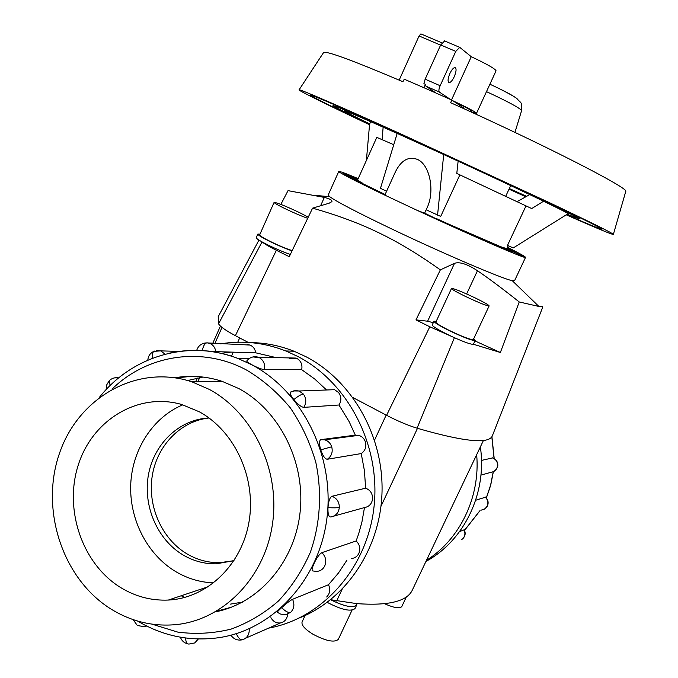 <?xml version="1.0" encoding="UTF-8"?>
<svg xmlns="http://www.w3.org/2000/svg" width="678" height="678" viewBox="0 0 678 678"><rect width="100%" height="100%" fill="white"/><g stroke="black" fill="none" stroke-linecap="round" stroke-linejoin="round"><path stroke-width="1.02" d="M338.729 437.954L338.407 437.318M324.694 439.09L325.025 439.742M525.552 257.36L514.551 280.734L512.246 280.667C502.703 279.005 440.717 252.479 389.079 227.689C356.459 211.994 336.678 201.671 329.737 196.722L328.194 195.018L338.78 171.449C339.153 172.695 354.696 180.679 385.392 195.4L384.884 195.01L395.494 171.678C401.207 160.313 408.453 156.203 417.233 159.338C429.945 164.432 435.149 191.535 426.987 207.985L424.581 213.239L416.758 210.163C472.998 236.342 527.128 259.699 525.552 257.36C525.467 256.665 519.441 253.318 507.475 247.309M280.861 204.392L288.023 190.645L324.33 197.425C329.864 198.79 332.389 200.188 331.915 201.62L329.144 203.205L312.575 208.163L289.252 256.699L276.37 250.275C268.988 246.563 264.344 243.843 262.445 242.114C258.182 239.749 256.115 238.266 256.25 237.673L257.852 234.071C257.877 234.986 261.64 237.334 269.124 241.105C277.666 245.283 285.311 248.546 292.049 250.877M433.284 322.736L427.632 321.211L415.978 319.88L440.353 269.869C418.046 254.004 397.359 241.563 378.307 232.546C359.272 223.291 337.364 215.163 312.575 208.163M508.229 245.69L506.839 248.673L500.5 246.656L448.319 223.994L453.167 226.511L444.573 222.876L424.623 213.146M479.744 237.961L488.948 242.529L484.795 240.868L469.676 233.554M500.5 246.656L512.788 252.75L494.77 244.351M506.881 248.572L523.238 256.318L506.313 248.673M507.33 247.623L516.255 252.013L507.119 248.072M358.001 179.034L355.747 177.822L358.137 178.738M357.611 179.89L342.237 172.636L357.772 179.534M385.121 194.493L344.331 174.721L359.289 181.323L357.56 180.009L376.799 137.371L393.749 144.719M382.4 193.162L365.476 185.653L374.01 189.043M451.506 288.447L435.861 322.101C435.988 323.203 440.336 325.915 448.887 330.237C462.633 336.813 470.778 339.924 473.337 339.551L489.135 305.914C488.804 304.998 484.321 302.413 475.668 298.167C462.04 291.709 453.98 288.472 451.506 288.447C451.751 289.311 456.192 291.862 464.811 296.116C478.626 302.659 486.736 305.922 489.135 305.914M475.21 340.432L473.388 344.246C471.354 344.653 464.506 342.229 452.845 336.974L446.539 333.957C437.14 329.194 432.378 326.194 432.25 324.965L433.979 321.236C434.123 322.44 438.903 325.423 448.311 330.178C463.438 337.424 472.405 340.839 475.21 340.432L473.719 338.754M308.244 217.172L299.71 212.697C285.633 206.07 277.09 202.629 274.098 202.391L259.666 234.885C259.691 235.715 263.115 237.851 269.92 241.275C278.641 245.529 286.057 248.648 292.176 250.614M274.098 202.391C274.217 203.036 277.7 205.044 284.565 208.417C294.083 212.977 301.795 216.265 307.702 218.299M290.328 254.462C283.582 252.148 275.98 248.911 267.496 244.75L262.445 242.114M352.026 610.183L338.305 639.379C334.398 642.795 325.906 641.057 312.829 634.15C304.846 629.159 301.269 625.091 302.091 621.946L305.083 615.531M242.504 602.115L230.427 604.123M184.899 597.394L181.153 595.776M111.302 609.242C131.252 621.446 152.592 626.599 175.322 624.684C222.842 620.395 264.649 578.139 272.454 524.119C280.472 470.151 253.089 412.978 209.358 389.426L191.942 381.85C137.515 363.688 78.614 397.02 59.495 453.285C39.833 509.331 62.342 578.995 111.302 609.242M187.026 553.901C197.315 559.926 208.256 562.859 219.867 562.689L234.037 560.655L216.087 563.833C204.425 563.994 193.425 561.045 183.094 554.985C157.11 539.586 142.643 505.39 148.524 474.363C154.287 443.31 179.763 419.199 209.019 417.987C180.755 420.996 157.093 445.438 152.262 475.795C147.355 506.127 161.771 538.951 187.026 553.901M199.366 411.817C234.808 431.174 256.428 477.998 249.072 521.475C241.91 564.994 207.07 598.216 168.33 600.055C151.525 600.784 135.71 596.665 120.904 587.707C82.131 564.071 63.647 509.263 78.436 464.489C92.827 419.546 138.549 392.028 181.712 404.495L199.366 411.817M213.773 582.868C200.256 582.402 187.543 578.622 175.627 571.546C147.067 554.375 129.235 519.204 130.735 484.253C132.278 449.311 153.025 417.284 182.823 404.825M250.36 342.585C265.234 342.737 279.794 345.627 294.049 351.238L305.939 356.696C351.806 380.528 383.367 435.268 382.036 491.575C380.739 547.883 346.627 599.174 299.583 617.895M269.463 627.981C323.186 617.887 367.739 567.266 374.095 506.144C380.638 445.048 347.958 382.451 297.862 356.492L285.819 350.958C264.327 342.585 242.614 340.212 220.672 343.839M281.692 607.632C285.396 611.403 288.37 612.988 290.616 612.395L285.819 614.59L283.929 614.726L280.243 613.954L277.548 612.336C276.912 612.226 278.294 610.666 281.692 607.632C286.218 603.522 289.845 600.742 292.565 599.301L328.499 584.724L338.424 573.063L346.983 560.113M321.855 552.655C325.72 556.452 326.686 560.859 324.77 565.884C323.033 569.3 320.347 571.13 316.694 571.385L312.999 570.986C311.499 570.834 311.88 568.274 314.151 563.291C316.88 557.57 319.448 554.028 321.855 552.655L356.128 540.976L358.586 534.061L361.891 522.204L364.493 507.568L333.686 516.153M327.991 507.619C333.347 507.958 337.127 507.89 339.331 507.432C338.644 512.882 335.779 516.06 330.737 516.975C328.661 517 327.745 513.882 327.991 507.619C328.483 501.22 329.796 497.44 331.94 496.279L365.62 488.202L364.442 470.752L361.221 453.565L327.305 459.26C324.991 459.014 322.804 455.879 320.77 449.845C319.126 444.395 319.075 441.014 320.626 439.691L355.306 435.14L349.162 421.665L338.975 405.003L303.769 407.359C301.159 406.978 297.845 404.385 293.845 399.579C290.862 395.85 289.709 393.393 290.396 392.198L290.794 391.952M326.567 389.986L314.677 378.977L301.702 369.68L264.369 369.637C261.454 369.264 257.335 367.654 252.013 364.832C248.419 362.925 246.656 361.645 246.733 361.01L246.784 360.942M247.284 344.526L249.97 345.06C253.216 346.458 255.131 349.043 255.716 352.814L215.807 351.653L202.349 350.594C203.171 346.17 204.612 343.602 206.663 342.89L204.798 343.034M365.62 488.202C370.222 489.982 372.544 493.448 372.595 498.618C371.951 503.72 369.247 506.703 364.493 507.568M328.22 389.918L334.559 389.689L338.576 392.537C341.475 396.605 341.61 400.766 338.975 405.003M289.472 358.298L296.972 358.459C301.015 360.976 302.591 364.722 301.702 369.68M355.306 435.14L358.696 435.352C361.95 436.327 364.179 438.496 365.374 441.87C366.62 446.87 365.23 450.768 361.221 453.565M356.128 540.976C359.772 544.519 360.696 548.646 358.882 553.35C357.255 556.545 354.713 558.274 351.263 558.519M287.599 614.183C287.252 618.472 285.235 621.311 281.539 622.684L280.455 622.938C276.344 623.345 273.166 621.59 270.912 617.666M174.882 377.756C190.637 375.053 206.341 376.239 221.994 381.299L238.758 388.536C279.302 410.249 305.464 461.676 300.151 511.695C294.981 561.731 259.123 603.318 215.528 611.836M231.783 607.073L216.46 611.293L217.723 611.37M481.465 460.413L492.66 457.913M459.676 531.51L464.294 529.832M475.668 500.245L485.524 497.194M386.604 191.221L380.46 188.34L397.189 133.413L444.065 154.686C510.865 185.238 570.995 214.002 567.995 213.739L513.246 247.945L507.508 245.368L526.001 205.9L531.73 208.553L543.603 201.222M567.359 214.375L579.292 218.901C584.394 219.833 495.576 177.67 415.724 141.516C362.696 117.557 335.127 105.599 333.008 105.624C333.796 106.641 346 112.794 369.603 124.082M369.561 124.532C332.042 106.751 312.312 96.954 310.388 95.123C309.744 93.793 347.806 110.183 407.503 137.253L543.866 200.341C582.343 218.63 601.717 228.266 601.988 229.249C600.844 229.401 589.089 224.579 566.715 214.773M526.018 196.671L509.093 189.035M323.482 52.681L323.643 52.443C326.855 50.892 353.28 60.647 402.927 81.724L404.249 79.199L427.335 89.199L451.921 100.115L463.913 108.116L463.845 108.675M369.544 124.727C327.338 104.81 297.489 90.14 299.083 89.818C299.693 89.004 340.17 106.454 403.274 135.066L549.324 202.612C590.775 222.299 612.124 232.885 613.37 234.376C612.463 234.817 596.835 228.333 566.469 214.926M426.157 209.79L440.717 216.418L459.862 174.865L526.001 205.9M448.319 223.994L436.047 218.409M471.074 111.972L471.524 110.989C470.964 110.031 465.328 107.005 454.607 101.903M416.758 210.163L385.392 195.4M449.878 73.504C451.692 69.749 453.379 67.766 454.93 67.546C456.633 68.334 456.404 71.385 454.26 76.699C452.446 80.436 450.76 82.419 449.2 82.64C447.505 81.868 447.734 78.826 449.878 73.504M362.764 183.272L359.289 181.323M435.852 92.945L425.97 86.191L425.453 84.352L423.92 83.682L425.148 79.173L440.158 85.725L455.777 51.392L459.735 47.341L471.261 56.706L451.514 99.929M450.506 99.48L439.369 92.064C438.539 91.098 438.802 88.979 440.158 85.725M444.658 40.934L440.666 44.951L425.148 79.173M471.168 111.777L476.532 113.285C475.583 111.904 467.71 107.734 452.929 100.793M471.261 56.706C486.88 64.063 495.152 68.766 496.067 70.809L476.532 113.285M423.936 87.708L425.453 84.352M420.894 33.9L441.844 42.816L420.894 33.9L419.08 35.959L399.164 80.114M458.133 161.144L456.794 173.399L459.862 174.865M383.146 127.159L382.104 139.549M366.383 160.466L369.62 123.837L370.934 121.769M437.564 215.146L443.709 154.508M525.823 196.773L509.025 189.179M451.921 100.115L450.582 102.675C543.451 144.304 629.625 188.526 625.769 191.399L625.684 191.679M509.237 188.721L526.425 196.442M369.942 123.972C353.221 115.913 344.67 111.531 344.28 110.845C345.195 110.539 362.832 118.065 397.189 133.43M526.645 196.315L509.314 188.56M529.755 194.586L517.187 201.586M463.684 108.599L463.913 108.116M493.948 471.405L496.686 468.922L497.618 465.506C497.135 469.286 495.067 471.515 491.431 472.193L480.939 475.117M480.355 446.929C487.262 492.948 464.193 540.815 425.962 561.392M426.479 560.316C460.023 539.273 480.439 496.83 476.668 454.684M175.924 377.917L191.476 376.341M328.499 584.724C330.61 589.428 330 593.521 326.66 596.996M202.307 350.645L203.79 350.696M276.183 357.628L255.716 352.814M231.088 352.094L221.138 353.365M187.687 380.536L203.019 377.053M406.368 596.894L401.774 606.573C399.698 608.819 393.96 607.869 384.553 603.734M330.635 599.716L356.865 603.632C388.647 605.903 407.139 601.369 412.36 590.03L483.448 440.42M330.61 599.733C344.39 606.513 353.085 608.268 356.704 604.988L356.865 603.632M356.704 604.988L355.035 608.522C350.924 611.937 341.653 609.878 327.211 602.361M218.274 316.567L218.57 323.813C220.003 326.482 225.605 330.44 235.402 335.669L248.224 342.424M352.975 397.596L386.596 415.309C397.537 420.987 407.69 425.292 417.072 428.199C463.54 441.666 488.609 444.268 492.279 436.013L492.457 435.564M259.996 234.147L257.852 234.071M436.225 321.304L433.979 321.236M358.179 178.645C345.831 173.466 339.364 171.068 338.78 171.449M440.353 269.869L454.506 263.327C459.548 261.572 467.201 264.039 477.473 270.725C488.965 278.548 502.881 288.955 519.229 301.956L500.372 352.501L474.981 340.932M500.372 352.501L473.388 344.246M452.845 336.974L429.818 326.779L415.978 319.88M542.731 306.71L538.891 306.456L519.229 301.956M169.678 353.102C192.366 348.187 214.994 349.916 237.563 358.306L251.902 364.832C302.346 391.359 334.771 455.862 326.966 517.907C319.363 579.995 272.853 630.032 218.443 637.735C189.764 641.608 162.779 636.032 137.498 621.006M151.906 624.141L177.755 632.099C195.679 634.447 213.477 633.447 231.139 629.091C248.351 622.811 264.115 613.454 278.446 601.005C291.591 586.979 302.202 570.8 310.278 552.46C320.304 523.899 322.219 492.474 315.779 462.21C310.024 442.446 301.515 424.284 290.235 407.741C277.599 392.503 263.174 380.019 246.953 370.273C202.12 345.907 147.236 354.619 112.056 389.079M215.807 351.653C215.189 347.636 213.172 344.873 209.748 343.382L207.214 342.831M110.056 385.613L109.463 380.468M106.505 389.223L106.827 384.663L109.192 380.731C111.845 378.197 114.997 377.256 118.642 377.9L114.624 377.849M185.509 637.998C185.865 642.125 187.043 644.151 189.043 644.058L194.705 642.947L198.34 638.99M293.845 399.579C297.964 396.206 301.142 394.359 303.363 394.045L299.108 391.003L293.193 390.943M303.769 407.359C306.566 402.834 306.431 398.393 303.363 394.045M264.369 369.637C265.318 364.34 263.657 360.349 259.377 357.662L252.996 356.925M320.77 449.845L331.712 446.777C330.44 443.166 328.084 440.844 324.643 439.793L321.05 439.564M327.305 459.26C331.559 456.277 333.025 452.116 331.712 446.777M236.283 633.667C238.41 638.261 240.614 640.252 242.885 639.634C247.428 637.829 249.529 634.21 249.207 628.777M152.66 358.179C152.092 354.696 152.508 352.416 153.906 351.34L154.745 351.018M165.093 354.204L160.72 350.873L156.279 350.645M464.32 530.543L479.965 510.627M486.211 498.16L490.592 485.236L493.228 471.744M494.076 458.523L491.821 436.81M492.262 457.82C495.788 459.116 497.576 461.676 497.618 465.506M464.235 529.721C465.837 533.103 465.345 536.12 462.76 538.756L462.557 538.908C465.116 536.29 465.583 533.247 463.947 529.772M485.084 497.042C487.88 499.635 488.592 502.686 487.211 506.195L484.821 508.966L481.38 510.102L485.414 508.551L487.44 506.008C488.813 502.542 488.101 499.542 485.304 497.016M486.49 91.64C508 101.641 519.704 107.946 521.619 110.565L521.594 110.641M489.897 84.216C502.313 89.92 510.72 94.293 515.119 97.335M510.704 185.577L505.754 196.188M425.97 86.191L439.369 92.064M440.666 44.951L455.777 51.392M440.59 45.129L419.08 35.959M137.812 625.591L144.346 626.701L146.694 626.057M339.331 507.432C339.28 501.906 336.813 498.194 331.94 496.279M290.616 612.395C294.159 608.7 294.803 604.335 292.565 599.301M454.506 263.327L427.632 321.211M477.473 270.725L466.625 293.964M235.402 335.669L276.37 250.275M386.596 415.309L429.818 326.779M417.072 428.199L454.404 337.695M320.635 205.671L324.33 197.425M218.57 323.813L262.047 241.885M239.673 337.924L237.758 342.212M233.308 352.162L231.512 356.196M220.503 380.824L220.265 381.358M222.011 327.423L214.816 343.593M199.713 377.578L197.857 381.748M417.479 428.327L380.985 506.288M342.11 589.318L336.627 601.039M386.172 415.089L374.553 440.107M329.737 196.722L315.262 195.374M219.867 562.689L216.087 563.833M168.33 600.055L208.51 586.648M249.25 358.526L237.563 358.306C188.128 339.195 131.99 356.196 99.564 397.155M249.97 345.06L206.663 342.89C201.62 343.153 198.298 345.653 196.696 350.373M180.39 637.21C181.712 640.786 184.221 643.015 187.916 643.897M230.961 635.193C233.563 639.023 237.156 640.6 241.741 639.905M245.614 638.21L280.455 622.938M133.117 619.616L137.058 625.124M179.323 351.399L160.72 350.873L153.906 351.34C150.169 353.128 148.143 356.06 147.821 360.137M491.923 436.657L494.203 458.599M493.355 471.693L490.694 485.245L486.27 498.237M480.058 510.593L464.549 530.349M497.83 465.396C497.779 461.582 495.94 459.057 492.321 457.811M333.008 105.624L333.576 104.344M323.643 52.443L299.083 89.818M489.889 84.25C498.796 88.115 515.45 96.827 517.161 98.827C521.331 103.903 521.628 100.564 521.619 110.565L514.941 132.396M449.2 82.64L448.59 82.377M444.251 40.782L459.337 47.197M625.769 191.399L613.37 234.376M579.292 218.901L579.893 217.638M461.803 539.476L462.65 538.857M320.626 439.691L324.643 439.793L358.696 435.352M246.733 361.01C249.809 357.204 253.716 355.95 258.479 357.247L296.125 358.069M290.396 392.198L295.261 390.57L299.108 391.003L334.559 389.689M294.049 351.238L285.819 350.958M222.07 381.324L191.942 381.85M512.246 280.667L538.891 306.456M542.824 306.905L492.279 436.013M258.954 240.071L218.028 317.033M220.426 326.084L212.68 343.509M197.34 378.027L195.671 381.782"/></g></svg>
